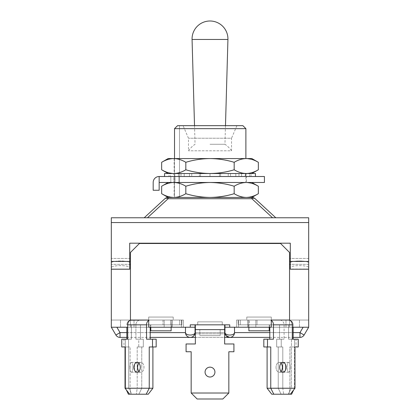 <?xml version="1.0" encoding="UTF-8"?>
<svg xmlns="http://www.w3.org/2000/svg" width="420" height="420" viewBox="0 0 420 420"><rect width="100%" height="100%" fill="white"/><g stroke="black" fill="none" stroke-linecap="round" stroke-linejoin="round"><path stroke-width="0.32" stroke-dasharray="2.1 1.58" d="M210 324.833L197.741 324.833L210 324.833M210 321.846L197.741 321.846L210 321.846M160.954 320.05L173.219 320.05L160.954 320.05M160.954 317.058L173.219 317.058L160.954 317.058M269.787 327.227L269.787 324.833L288.624 324.833L238.172 324.833L238.172 320.05L269.787 320.05L238.172 320.05L257.009 320.05L257.009 324.833L288.624 324.833L238.172 324.833L238.172 320.05L288.624 320.05A4.783 3.665 -90 0 1 292.288 324.833L292.288 339.192L298.247 339.192L298.247 346.967L294.982 346.967L294.982 388.232L270.758 388.232L270.758 346.967L267.493 346.967L267.493 339.192L273.452 339.192L269.787 339.192L269.787 324.833L238.172 324.833L257.009 324.833L257.009 320.05L288.624 320.05L236.602 320.05L289.548 320.05L236.602 320.05L289.548 320.05L289.548 327.227L289.548 252.467L280.576 243.495L139.424 243.495L130.452 252.467L139.424 243.495L280.576 243.495L139.424 243.495L130.452 252.467L130.452 327.227L130.452 258.447L130.452 264.427L130.452 261.434L111.316 261.434L111.316 264.427L111.316 258.447L111.316 269.209L111.316 262.899A9.198 1.937 180 0 1 120.508 260.962A9.198 1.937 180 0 1 129.707 262.899L129.707 267.577A9.198 1.937 0 0 0 120.508 265.639A9.198 1.937 0 0 0 111.316 267.577L111.316 327.227L185.477 327.227L185.477 332.608A4.783 2.425 180 0 0 190.265 335.039A4.783 2.425 180 0 0 195.048 332.608L195.048 324.833L224.952 324.833L195.048 324.833L195.048 332.608L195.048 324.833L224.952 324.833L224.952 332.608A4.783 2.425 180 0 0 229.735 335.039A4.783 2.425 180 0 0 234.523 332.608L234.523 327.227L224.952 327.227L224.952 332.608L224.952 324.833L229.735 324.833L190.265 324.833L195.048 324.833L195.048 327.227L130.452 327.227L130.452 261.434M259.046 317.058L246.782 317.058L259.046 317.058M308.684 269.209L290.294 269.209L308.684 269.036L290.294 269.036L290.294 267.577A9.198 1.937 0 0 1 299.492 265.639A9.198 1.937 0 0 1 308.684 267.577L308.684 222.558L111.316 222.558L111.316 217.775L308.684 217.775L308.684 222.558L111.316 222.558L111.316 261.434L111.316 222.558L111.316 261.434L129.707 261.434L129.707 269.209L129.707 243.196L129.707 261.434L129.707 243.196L290.294 243.196L290.294 269.209L290.294 243.196L129.707 243.196L290.294 243.196L290.294 262.899A9.198 1.937 180 0 1 299.492 260.962A9.198 1.937 180 0 1 308.684 262.899L308.684 269.209L308.684 262.899A9.198 1.937 0 0 0 299.492 260.962A9.198 1.937 0 0 0 290.294 262.899L290.294 267.577A9.198 1.937 180 0 1 299.492 265.639A9.198 1.937 180 0 1 308.684 267.577L308.684 222.558L308.684 261.434L308.684 222.558L111.316 222.558L308.684 222.558L308.684 327.227L308.684 320.05L238.497 320.05L308.684 320.05L238.497 320.05L308.684 320.05L308.684 327.227L229.735 327.227L289.548 327.227L289.548 252.467L280.576 243.495L289.548 252.467L289.548 320.05M303.135 327.227L248.53 327.227L299.481 327.227L299.481 320.05L299.481 327.227L308.684 327.227L308.684 320.05L308.684 327.227L303.135 327.227L299.969 332.608L304.096 335.039M115.904 335.039L120.031 332.608L185.477 332.608A4.783 4.783 0 0 0 190.265 337.397C187.378 337.092 185.782 335.496 185.477 332.608L185.477 327.227L185.477 332.608C185.782 335.496 187.378 337.092 190.265 337.397C192.35 337.459 193.898 336.268 194.896 333.806C193.893 336.268 192.35 337.459 190.265 337.397C193.148 337.092 194.744 335.496 195.048 332.608L195.048 324.833L195.048 332.608A4.783 4.783 0 0 1 194.896 333.806A4.783 4.783 0 0 0 195.048 332.608A4.783 4.783 0 0 1 194.896 333.806A4.783 4.783 0 0 0 195.048 332.608L224.952 332.608C225.257 335.496 226.853 337.092 229.735 337.397C227.651 337.459 226.102 336.268 225.104 333.806C226.107 336.268 227.651 337.459 229.735 337.397C226.853 337.092 225.257 335.496 224.952 332.608L224.952 324.833L224.952 332.608A4.783 4.783 0 0 0 225.104 333.806A4.783 4.783 0 0 1 224.952 332.608A4.783 4.783 0 0 0 225.104 333.806A4.783 4.783 0 0 1 224.952 332.608L224.952 327.227M190.265 327.227L190.265 324.833L229.735 324.833L229.735 327.227M185.477 332.608A4.783 4.783 0 0 0 190.265 337.397C193.148 337.092 194.744 335.496 195.048 332.608L195.048 327.227M130.452 320.203L130.452 327.227L111.316 327.227L171.47 327.227L116.865 327.227L171.47 327.227L171.47 320.05L171.47 327.227L120.519 327.227L120.519 320.05L120.519 327.227L111.316 327.227L111.316 320.05L111.316 327.227L111.316 320.05L181.503 320.05L111.316 320.05L181.503 320.05L111.316 320.05L111.316 327.227L185.477 327.227M111.316 261.434L129.707 261.434L111.316 261.434L129.707 261.434L129.707 264.427L129.707 262.899A9.198 1.937 0 0 0 120.508 260.962A9.198 1.937 0 0 0 111.316 262.899L111.316 267.577A9.198 1.937 180 0 1 120.508 265.639A9.198 1.937 180 0 1 129.707 267.577L129.707 269.209L111.316 269.209M289.548 320.203L289.548 327.227L292.288 327.227M181.503 320.05L181.503 327.227L181.503 320.05M130.452 320.05L134.017 320.05L134.017 327.227L134.017 320.05L183.398 320.05L148.717 320.05L148.696 317.058L148.696 320.05L148.696 317.058L148.696 320.05L148.696 317.058L148.696 320.05L148.696 317.058L173.219 317.058L148.696 317.058L173.219 317.058L148.696 317.058L173.219 317.058L148.696 317.058L173.219 317.058L148.696 317.058L148.696 320.05L183.398 320.05L130.452 320.05L148.717 320.05L148.717 327.227L183.398 327.227L127.712 327.227M130.452 258.447L111.316 258.447L130.452 258.447M271.283 320.05L271.283 327.227L271.304 317.058L271.304 320.05L271.304 317.058L271.304 320.05L271.304 317.058L271.304 320.05L271.304 317.058L246.782 317.058L271.304 317.058L246.782 317.058L271.304 317.058L246.782 317.058L271.304 317.058L246.782 317.058L271.304 317.058L271.304 320.05L246.782 320.05L271.304 320.05L271.283 327.227L236.602 327.227L285.983 327.227L285.983 320.05L285.983 327.227L308.684 327.227L234.523 327.227L234.523 332.608L234.523 327.227M308.684 258.447L289.548 258.447L308.684 258.447M238.497 320.05L238.497 327.227L238.497 320.05M172.347 320.05L172.347 327.227L172.347 320.05M148.717 320.05L148.717 327.227L148.717 320.05L150.213 320.05A4.783 3.665 -90 0 0 146.548 324.833L146.548 339.192L156.172 339.192L156.172 346.967L152.906 346.967L152.906 388.232L125.018 388.232L125.018 346.967L121.753 346.967L121.753 339.192L127.712 339.192L127.712 324.833A4.783 3.665 -90 0 1 131.376 320.05L181.828 320.05L131.376 320.05L162.992 320.05L162.992 324.833L181.828 324.833L181.828 320.05L162.992 320.05L162.992 324.833L131.376 324.833L181.828 324.833L150.213 324.833L150.213 339.192L146.548 339.192L152.507 339.192L152.507 346.967L149.242 346.967L149.242 388.232L146.202 394.217L148.255 394.217L129.675 394.217L146.202 394.217M183.398 320.05L183.398 327.227L183.398 320.05M164.173 320.05L164.173 327.227L164.173 320.05M248.53 320.05L248.53 327.227L248.53 320.05M247.653 320.05L247.653 327.227L247.653 320.05M255.827 320.05L255.827 327.227L255.827 320.05M236.602 320.05L236.602 327.227L236.602 320.05M195.048 324.833L224.952 324.833L195.048 324.833L195.048 332.608A4.783 4.783 0 0 1 190.265 337.397C192.35 337.459 193.898 336.268 194.896 333.806L225.104 333.806M226.448 336.084L229.735 337.397A4.783 4.783 0 0 1 224.952 332.608L224.952 324.833M234.523 332.608A4.783 4.783 0 0 1 229.735 337.397L190.265 337.397A4.783 4.783 0 0 0 195.048 332.608L224.952 332.608A4.783 4.783 0 0 0 229.735 337.397C232.622 337.092 234.218 335.496 234.523 332.608C234.218 335.496 232.622 337.092 229.735 337.397A4.783 4.783 0 0 0 234.523 332.608L299.969 332.608L299.969 337.397M265.582 330.818L248.876 330.818L265.582 330.818M252.509 324.833L269.209 324.833L252.509 324.833M282.377 367.3A4.935 3.171 90 0 1 279.206 372.236A4.935 3.171 90 0 1 276.034 367.3A4.935 3.171 90 0 1 279.206 362.366A4.935 3.171 90 0 1 282.377 367.3M286.041 367.3A4.935 3.171 90 0 1 282.87 372.236A4.935 3.171 90 0 1 279.699 367.3A4.935 3.171 90 0 1 282.87 362.366A4.935 3.171 90 0 1 286.041 367.3M293.149 327.227L293.149 324.833A4.783 4.552 90 0 0 288.603 320.05L240.298 320.05L240.298 324.833L288.603 324.833L288.603 339.192L291.464 339.192L291.464 346.967L289.894 346.967L289.894 388.232L278.25 388.232L282.802 388.232L283.647 394.217L281.101 394.217L291.596 394.217L281.101 394.217L278.25 388.232L278.25 346.967L276.68 346.967L276.68 339.192L284.093 339.192L284.093 324.833A4.783 4.552 90 0 0 279.547 320.05L240.298 320.05L249.354 320.05L249.354 324.833L288.603 324.833L240.298 324.833L240.298 320.05L279.547 320.05A4.783 4.552 -90 0 1 284.093 324.833L284.093 339.192L281.232 339.192L281.232 346.967L282.802 346.967L282.802 388.232L278.25 388.232L294.446 388.232L294.446 346.967L294.446 388.232L282.802 388.232L282.802 346.967L281.232 346.967L281.232 339.192L284.093 339.192L279.547 339.192L279.547 324.833L240.298 324.833L249.354 324.833L249.354 320.05L288.603 320.05A4.783 4.552 -90 0 1 293.149 324.833L293.149 339.192L296.016 339.192L296.016 346.967L291.312 346.967L298.247 346.967L294.583 346.967L294.583 339.192L298.247 339.192L288.624 339.192L292.288 339.192L288.624 339.192L288.624 324.833L288.624 339.192L294.583 339.192L294.583 346.967L291.312 346.967L291.312 388.232L294.982 388.232L291.312 388.232L288.278 394.217L271.745 394.217L290.325 394.217L288.278 394.217L290.325 394.217L294.982 388.232M271.283 320.471A4.783 3.665 90 0 0 269.787 320.05A4.783 3.665 -90 0 1 273.452 324.833L273.452 339.192L263.828 339.192L269.787 339.192M273.798 394.217L270.758 388.232L267.094 388.232L267.094 346.967L263.828 346.967L263.828 339.192L267.493 339.192M267.094 388.232L291.312 388.232L288.278 394.217L271.745 394.217L267.094 388.232L291.312 388.232L291.312 346.967L294.982 346.967M267.094 346.967L267.493 346.967M285.6 367.3A4.935 1.522 90 0 1 284.072 372.236A4.935 1.522 90 0 1 282.55 367.3A4.935 1.522 90 0 1 284.072 362.366A4.935 1.522 90 0 1 285.6 367.3A4.935 1.522 90 0 0 284.072 362.366A4.935 1.522 90 0 0 282.55 367.3A4.935 1.522 90 0 0 284.072 372.236A4.935 1.522 90 0 0 285.6 367.3M290.147 367.3A4.935 1.522 90 0 1 288.624 372.236A4.935 1.522 90 0 1 287.096 367.3A4.935 1.522 90 0 1 288.624 362.366A4.935 1.522 90 0 1 290.147 367.3A4.935 1.522 90 0 0 288.624 362.366A4.935 1.522 90 0 0 287.096 367.3A4.935 1.522 90 0 0 288.624 372.236A4.935 1.522 90 0 0 290.147 367.3M293.149 339.192L288.603 339.192L288.603 324.833L279.547 324.833L279.547 339.192L276.68 339.192L276.68 346.967L278.25 346.967L278.25 388.232L281.101 394.217L291.596 394.217L294.446 388.232L289.894 388.232L289.049 394.217L289.894 388.232L289.894 346.967L291.464 346.967L291.464 339.192L288.603 339.192L296.016 339.192L291.464 339.192L296.016 339.192L296.016 346.967L291.464 346.967L296.016 346.967M294.446 346.967L289.894 346.967L294.446 346.967M282.802 346.967L278.25 346.967L282.802 346.967M281.232 346.967L276.68 346.967L281.232 346.967M281.232 339.192L276.68 339.192L281.232 339.192M220.169 335.601L199.831 335.601L199.831 329.621L220.169 329.621L199.831 329.621L220.169 329.621L199.831 329.621L220.169 329.621L199.831 329.621L220.169 329.621L199.831 329.621L199.831 335.601L220.169 335.601L220.169 329.621L220.169 335.601L199.831 335.601L220.169 335.601L220.169 329.621L220.169 335.601L199.831 335.601L220.169 335.601L199.831 335.601L199.831 329.621L199.831 335.601L220.169 335.601M222.259 324.833L197.741 324.833L197.741 321.846L222.259 321.846L197.741 321.846L222.259 321.846L197.741 321.846L222.259 321.846L197.741 321.846L222.259 321.846L197.741 321.846L197.741 324.833L222.259 324.833L222.259 321.846L222.259 324.833L197.741 324.833L197.741 321.846L197.741 324.833L222.259 324.833L222.259 321.846L222.259 324.833L222.259 321.846L222.259 324.833L197.741 324.833L222.259 324.833L222.259 321.846L222.259 324.833L197.741 324.833L197.741 321.846L197.741 324.833L222.259 324.833M214.935 372.083A4.935 4.935 0 0 1 210 377.018A4.935 4.935 0 0 1 205.065 372.083A4.935 4.935 0 0 1 210 367.154A4.935 4.935 0 0 1 214.935 372.083A4.935 4.935 0 0 1 210 377.018A4.935 4.935 0 0 1 205.065 372.083A4.935 4.935 0 0 1 210 367.154A4.935 4.935 0 0 1 214.935 372.083A4.935 4.935 0 0 1 210 377.018A4.935 4.935 0 0 1 205.065 372.083A4.935 4.935 0 0 1 210 367.154A4.935 4.935 0 0 1 214.935 372.083A4.935 4.935 0 0 1 210 377.018A4.935 4.935 0 0 1 205.065 372.083A4.935 4.935 0 0 1 210 367.154A4.935 4.935 0 0 1 214.935 372.083A4.935 4.935 0 0 0 210 367.154A4.935 4.935 0 0 0 205.065 372.083A4.935 4.935 0 0 0 210 377.018A4.935 4.935 0 0 0 214.935 372.083A4.935 4.935 0 0 0 210 367.154A4.935 4.935 0 0 0 205.065 372.083A4.935 4.935 0 0 0 210 377.018A4.935 4.935 0 0 0 214.935 372.083A4.935 4.935 0 0 0 210 367.154A4.935 4.935 0 0 0 205.065 372.083A4.935 4.935 0 0 0 210 377.018A4.935 4.935 0 0 0 214.935 372.083M224.653 329.621L195.347 329.621L224.653 329.621L195.347 329.621L224.653 329.621L195.347 329.621L195.347 343.975L195.347 329.621L195.347 343.975L195.347 329.621L195.347 343.975L186.076 343.975L195.347 343.975L186.076 343.975L195.347 343.975L186.076 343.975L186.076 351.75L186.076 343.975L186.076 351.75L186.076 343.975L186.076 351.75L191.158 351.75L186.076 351.75L191.158 351.75L186.076 351.75L191.158 351.75L191.158 393.02L197.143 399L222.857 399L228.842 393.02L191.158 393.02L191.158 351.75L191.158 393.02L191.158 351.75L191.158 393.02L197.143 399L191.158 393.02L228.842 393.02L228.842 351.75L233.924 351.75L233.924 343.975L224.653 343.975L224.653 324.833L224.653 343.975L233.924 343.975L233.924 351.75L228.842 351.75L228.842 393.02L191.158 393.02L191.158 351.75L186.076 351.75L186.076 343.975L195.347 343.975L195.347 324.833L224.653 324.833L195.347 324.833L195.347 329.621L224.653 329.621L224.653 343.975L233.924 343.975L233.924 351.75L228.842 351.75L228.842 393.02L222.857 399L197.143 399L222.857 399L228.842 393.02L191.158 393.02L191.158 351.75L186.076 351.75L186.076 343.975L195.347 343.975L195.347 329.621L224.653 329.621L224.653 324.833L224.653 343.975L233.924 343.975L233.924 351.75L228.842 351.75L228.842 393.02L222.857 399L197.143 399L191.158 393.02L228.842 393.02L228.842 351.75L228.842 393.02L191.158 393.02L197.143 399L222.857 399L228.842 393.02L228.842 351.75L233.924 351.75L228.842 351.75L233.924 351.75L233.924 343.975L233.924 351.75L233.924 343.975L224.653 343.975L233.924 343.975L224.653 343.975L224.653 324.833L195.347 324.833L224.653 324.833L195.347 324.833L195.347 329.621L195.347 324.833L224.653 324.833L195.347 324.833L195.347 329.621L224.653 329.621L195.347 329.621L224.653 329.621L195.347 329.621L195.347 324.833L224.653 324.833L224.653 329.621L224.653 324.833M167.491 330.818L150.791 330.818L167.491 330.818M154.418 324.833L171.124 324.833L154.418 324.833M138.962 371.327A4.935 3.171 -90 0 0 140.794 372.236A4.935 3.171 -90 0 0 143.966 367.3A4.935 3.171 -90 0 1 140.794 372.236A4.935 3.171 -90 0 1 137.624 367.3A4.935 3.171 -90 0 1 140.794 362.366A4.935 3.171 -90 0 1 143.966 367.3A4.935 3.171 -90 0 0 140.794 362.366A4.935 3.171 -90 0 0 138.962 363.274M140.301 367.3A4.935 3.171 -90 0 1 137.13 372.236A4.935 3.171 -90 0 1 133.959 367.3A4.935 3.171 -90 0 1 137.13 362.366A4.935 3.171 -90 0 1 140.301 367.3M125.018 388.232L129.675 394.217L131.722 394.217L128.688 388.232L125.018 388.232L128.688 388.232L128.688 346.967L125.417 346.967L125.417 339.192L131.376 339.192L127.712 339.192L131.376 339.192L131.376 324.833L181.828 324.833L181.828 320.05L150.213 320.05A4.783 3.665 90 0 0 148.717 320.471M150.213 327.227L150.213 324.833L131.376 324.833L131.376 339.192L121.753 339.192L125.417 339.192L125.417 346.967L121.753 346.967L128.688 346.967L125.018 346.967L128.688 346.967L128.688 388.232L152.906 388.232L148.255 394.217L131.722 394.217L128.688 388.232L152.906 388.232M152.507 339.192L150.213 339.192M152.507 346.967L152.906 346.967M164.099 330.818L150.791 330.818L164.099 330.818M137.45 367.3A4.935 1.522 -90 0 1 135.928 372.236A4.935 1.522 -90 0 1 134.4 367.3A4.935 1.522 -90 0 1 135.928 362.366A4.935 1.522 -90 0 1 137.45 367.3A4.935 1.522 -90 0 0 135.928 362.366A4.935 1.522 -90 0 0 134.4 367.3A4.935 1.522 -90 0 0 135.928 372.236A4.935 1.522 -90 0 0 137.45 367.3M132.904 367.3A4.935 1.522 -90 0 1 131.376 372.236A4.935 1.522 -90 0 1 129.853 367.3A4.935 1.522 -90 0 1 131.376 362.366A4.935 1.522 -90 0 1 132.904 367.3A4.935 1.522 -90 0 0 131.376 362.366A4.935 1.522 -90 0 0 129.853 367.3A4.935 1.522 -90 0 0 131.376 372.236A4.935 1.522 -90 0 0 132.904 367.3M125.018 346.967L125.554 346.967L125.554 388.232L130.106 388.232L130.106 346.967L128.536 346.967L128.536 339.192L131.397 339.192L126.851 339.192L131.397 339.192L131.397 324.833L179.702 324.833L179.702 320.05L140.453 320.05A4.783 4.552 -90 0 0 135.907 324.833L135.907 339.192L143.32 339.192L143.32 346.967L141.75 346.967L141.75 388.232L125.554 388.232L125.554 346.967L123.984 346.967L123.984 339.192L126.851 339.192L126.851 327.227M126.851 339.192L131.397 339.192L131.397 324.833L170.646 324.833L170.646 320.05L170.646 324.833L179.702 324.833L140.453 324.833L140.453 339.192L140.453 324.833L179.702 324.833L179.702 320.05L131.397 320.05A4.783 4.552 -90 0 0 126.851 324.833L135.907 324.833L126.851 324.833A4.783 4.552 90 0 1 131.397 320.05L140.453 320.05A4.783 4.552 90 0 0 135.907 324.833L135.907 339.192L138.768 339.192L138.768 346.967L137.198 346.967L137.198 388.232L137.198 346.967L143.32 346.967L143.32 339.192L135.907 339.192L143.32 339.192L138.768 339.192L138.768 346.967L143.32 346.967L137.198 346.967L141.75 346.967L141.75 388.232L138.899 394.217L128.405 394.217L138.899 394.217L136.353 394.217L137.198 388.232L141.75 388.232L130.106 388.232L141.75 388.232L138.899 394.217L130.951 394.217L130.106 388.232L125.554 388.232L128.405 394.217L130.951 394.217L130.106 388.232L130.106 346.967L123.984 346.967L128.536 346.967L128.536 339.192L123.984 339.192L123.984 346.967M281.038 363.274A4.935 3.171 90 0 0 279.206 362.366A4.935 3.171 90 0 0 276.034 367.3A4.935 3.171 90 0 0 279.206 372.236A4.935 3.171 90 0 0 281.038 371.327M269.209 327.227L269.209 330.818L269.209 324.833L269.209 330.818L248.876 330.818L248.876 324.833L269.209 324.833L248.876 324.833L248.876 330.818L248.876 327.227M290.325 394.217L283.647 394.217L282.802 388.232L294.446 388.232L293.601 390.007M197.741 324.833L197.741 321.846L197.741 324.833M195.347 329.621L195.347 324.833M191.158 393.02L197.143 399L191.158 393.02L228.842 393.02L222.857 399L197.143 399L222.857 399L228.842 393.02M171.124 327.227L171.124 330.818L171.124 324.833L171.124 330.818L150.791 330.818L150.791 324.833L171.124 324.833L150.791 324.833L150.791 330.818L150.791 327.227M126.399 390.007L125.554 388.232L137.198 388.232L136.353 394.217L129.675 394.217M275.793 217.775L147.452 217.775L275.793 217.775L255.108 198.707A4.783 2.835 132.7 0 0 251.869 198.707L168.131 198.707A4.783 2.835 47.3 0 0 164.892 198.707L144.207 217.775L147.452 217.775L144.207 217.775M161.658 186.228C165.601 183.834 169.633 182.584 173.744 182.485L210 182.485L173.744 182.485C177.865 182.59 181.892 183.834 185.829 186.228L185.829 193.699C181.881 196.098 177.854 197.342 173.744 197.442L168.131 197.442A4.783 4.783 0 0 0 164.892 198.707A4.783 4.783 0 0 1 168.131 197.442L168.131 198.707L147.452 217.775M272.548 217.775L251.869 198.707L251.869 197.442A4.783 4.783 0 0 1 255.108 198.707A4.783 4.783 0 0 0 251.869 197.442L246.257 197.442C242.135 197.337 238.109 196.093 234.171 193.699C226.343 196.082 218.285 197.332 210 197.442L245.884 197.442L210 197.442C201.815 197.347 193.757 196.098 185.829 193.699M210 144.265L224.952 144.265L210 144.265M192.066 39.454L227.934 39.454M225.482 125.669L224.952 144.265A26.318 26.318 0 0 1 231.53 150.791L188.47 150.791L231.53 150.791L231.53 138.227L188.47 138.227L231.53 138.227L236.917 125.669L183.083 125.669L242.897 125.669M194.518 125.669L195.048 144.265A26.318 26.318 0 0 0 188.47 150.791L188.47 138.227L183.083 125.669M174.521 158.566L174.521 197.442L179.498 197.442L174.521 197.442L174.521 128.656L245.884 128.656M177.55 125.669L236.917 125.669M179.498 197.442L179.498 125.669L179.498 197.442M185.829 186.228C193.757 183.829 201.815 182.579 210 182.485L251.869 182.485L210 182.485C218.285 182.595 226.343 183.845 234.171 186.228L234.171 193.699M234.171 186.228C238.119 183.834 242.146 182.584 246.257 182.485L252.357 183.493M252.614 183.577L258.342 186.228M258.342 193.699C254.399 196.098 250.367 197.342 246.257 197.442M173.744 197.442L167.643 196.434M167.386 196.35L161.658 193.699M159.159 182.485L159.159 176.505A5.98 5.98 0 0 0 153.179 182.485L153.179 190.265L159.159 190.265L159.159 182.485L264.427 182.485M159.159 176.505L210 176.505L174.977 176.505L174.977 182.485L170.803 182.485L178.899 182.485L178.899 176.505L178.899 182.485L173.791 182.485L174.977 182.485L174.977 176.505L264.427 176.505M173.791 176.505L178.899 176.505L173.791 176.505L173.791 182.485L173.791 176.505M255.454 173.518L210 173.518L210 176.505L255.454 176.505L164.546 176.505L210 176.505L210 173.518L199.395 173.518L199.395 176.505L199.395 173.518L181.031 173.518L181.031 176.505L181.031 173.518L170.425 173.518L170.425 176.505L170.425 173.518L169.029 173.518L169.029 176.505M251.869 158.566L210 158.566C218.285 158.676 226.343 159.92 234.171 162.304L234.171 169.775C226.343 172.158 218.285 173.408 210 173.518L168.131 173.518L210 173.518L174.116 173.518L210 173.518L189.515 173.518L189.515 176.505L189.515 173.518L191.756 173.518L181.031 173.518L184.202 173.518L184.202 176.505L184.202 173.518L170.425 173.518L174.757 173.518L174.757 176.505L174.757 173.518L173.518 173.518L173.518 176.505M174.521 173.518L174.521 176.505L174.521 173.518L178.406 173.518L178.406 176.505L178.406 173.518L174.521 173.518M250.971 176.505L250.971 173.518L220.605 173.518L220.605 176.505L220.605 173.518L164.546 173.518M238.97 173.518L238.97 176.505L238.97 173.518L235.798 173.518L238.97 173.518M185.829 162.304C193.757 159.904 201.815 158.655 210 158.566L173.744 158.566C177.865 158.666 181.892 159.91 185.829 162.304L185.829 169.775C193.757 172.174 201.815 173.423 210 173.518L210 176.505L210 173.518L230.486 173.518L230.486 176.505L230.486 173.518L228.244 173.518L235.798 173.518L235.798 176.505L235.798 173.518L249.575 173.518L249.575 176.505L249.575 173.518L245.243 173.518L245.243 176.505L245.243 173.518L246.482 173.518L246.482 182.485M245.48 173.518L245.48 176.505L245.48 173.518L241.595 173.518L241.595 176.505L241.595 173.518L245.48 173.518M219.445 173.518L220.605 173.518L219.445 173.518L219.445 176.505L219.445 173.518M250.971 173.518L246.482 173.518M200.555 173.518L199.395 173.518L200.555 173.518L200.555 176.505L200.555 173.518M169.029 173.518L173.518 173.518M228.244 173.518L228.244 176.505L228.244 173.518M191.756 173.518L191.756 176.505L191.756 173.518M161.658 162.304C165.601 159.91 169.633 158.66 173.744 158.566L168.131 158.566M258.342 169.775C254.399 172.174 250.367 173.418 246.257 173.518L251.869 173.518L246.257 173.518C242.135 173.413 238.109 172.168 234.171 169.775M234.171 162.304C238.119 159.91 242.146 158.66 246.257 158.566L252.357 159.569M252.614 159.653L258.342 162.304M185.829 169.775C181.881 172.174 177.854 173.418 173.744 173.518L167.643 172.51M167.386 172.426L161.658 169.775M130.452 264.359L111.316 264.359L130.452 264.359M308.684 264.359L289.548 264.359L308.684 264.359M308.684 261.434L289.548 261.434M120.031 337.397L120.031 332.608L116.865 327.227M195.347 333.806L224.653 333.806M269.787 332.608L293.149 332.608M126.851 332.608L150.213 332.608M292.288 324.833L273.452 324.833M293.149 324.833L284.093 324.833L293.149 324.833M146.548 324.833L127.712 324.833M308.684 222.558L111.316 222.558M111.316 269.036L129.707 269.036L111.316 269.036M246.782 317.058L246.782 320.05L246.782 317.058M129.707 264.427L130.452 264.427M290.294 264.427L289.548 264.427M173.219 317.058L173.219 320.05L173.219 317.058M229.735 337.397L190.265 337.397M195.347 337.397L224.653 337.397M269.787 337.397L293.149 337.397M126.851 337.397L150.213 337.397M282.87 372.236L279.206 372.236L282.87 372.236M282.87 362.366L279.206 362.366L282.87 362.366M288.624 372.236L284.072 372.236L288.624 372.236M288.624 362.366L284.072 362.366L288.624 362.366M137.13 372.236L140.794 372.236L137.13 372.236M137.13 362.366L140.794 362.366L137.13 362.366M131.376 372.236L135.928 372.236L131.376 372.236M131.376 362.366L135.928 362.366L131.376 362.366M245.884 173.518L245.884 182.485M174.116 182.485L174.116 197.442M170.803 182.485L170.803 176.505L170.803 182.485M174.116 158.566L174.116 173.518"/><path stroke-width="0.63" d="M130.452 320.203L148.717 320.05L148.717 327.227L195.048 327.227L195.048 332.608A4.783 2.425 180 0 1 190.265 335.039A4.783 2.425 180 0 1 185.477 332.608L185.477 327.227M308.684 222.558L111.316 222.558L111.316 217.775L308.684 217.775L308.684 327.227L304.096 335.039L299.969 332.608L303.135 327.227M234.523 327.227L234.523 332.608A4.783 2.425 180 0 1 229.735 335.039A4.783 2.425 180 0 1 224.952 332.608L224.952 327.227L271.283 327.227L271.283 320.05L288.624 320.05A4.783 3.665 90 0 1 292.288 324.833L292.288 339.192L298.247 339.192L298.247 346.967L296.016 346.967M229.735 327.227L229.735 324.833L190.265 324.833L190.265 327.227M224.952 324.833L224.952 327.227M111.316 222.558L111.316 327.227L115.904 335.039A4.783 4.783 0 0 0 120.031 337.397L126.851 337.397M130.452 320.05L130.452 252.467L139.424 243.495L280.576 243.495L289.548 252.467L289.548 320.203M127.712 327.227L111.316 327.227M289.548 320.05L271.283 320.05M308.684 327.227L292.288 327.227M195.048 324.833L195.048 327.227M116.865 327.227L120.031 332.608L115.904 335.039M234.523 332.735L234.523 332.608A4.783 4.783 0 0 1 229.735 337.397L226.091 335.711M195.347 333.806L194.896 333.806C193.893 336.268 192.35 337.459 190.265 337.397A4.783 4.783 0 0 1 185.477 332.608L185.477 332.735M224.653 333.806L225.104 333.806L226.448 336.084M269.787 332.608L234.523 332.608A4.783 4.783 0 0 1 229.735 337.397A4.783 4.783 0 0 1 224.952 332.608A4.783 4.783 0 0 0 229.735 337.397L269.787 337.397M150.213 337.397L190.265 337.397A4.783 4.783 0 0 0 195.048 332.608A4.783 4.783 0 0 1 190.265 337.397A4.783 4.783 0 0 1 185.477 332.608L150.213 332.608M248.876 327.227L248.876 330.818L269.209 330.818L269.209 327.227M281.038 371.327A4.935 3.171 90 0 0 282.377 367.3A4.935 3.171 90 0 0 281.038 363.274M279.699 367.3A4.935 3.171 90 0 0 282.87 372.236A4.935 3.171 90 0 0 286.041 367.3A4.935 3.171 90 0 0 282.87 362.366A4.935 3.171 90 0 0 279.699 367.3M269.787 327.227L269.787 339.192M271.283 320.471A4.783 3.665 90 0 1 273.452 324.833L273.452 339.192L267.493 339.192L267.493 346.967L270.758 346.967L270.758 388.232L294.982 388.232L294.982 346.967M267.094 346.967L267.094 388.232L270.758 388.232L273.798 394.217L271.745 394.217L267.094 388.232M267.493 339.192L263.828 339.192L263.828 346.967L267.493 346.967M294.982 388.232L290.325 394.217L273.798 394.217M293.149 339.192L293.149 327.227M293.601 390.007L291.596 394.217L290.325 394.217M205.065 372.083A4.935 4.935 0 0 0 210 377.018A4.935 4.935 0 0 0 214.935 372.083A4.935 4.935 0 0 0 210 367.154A4.935 4.935 0 0 0 205.065 372.083M195.347 324.833L195.347 343.975L186.076 343.975L186.076 351.75L191.158 351.75L191.158 393.02L228.842 393.02L228.842 351.75L233.924 351.75L233.924 343.975L224.653 343.975L224.653 324.833M228.842 393.02L222.857 399L197.143 399L191.158 393.02M150.791 327.227L150.791 330.818L171.124 330.818L171.124 327.227M148.696 320.05L131.376 320.05A4.783 3.665 90 0 0 127.712 324.833L127.712 339.192L121.753 339.192L121.753 346.967L125.018 346.967L125.018 388.232L149.242 388.232L149.242 346.967L152.507 346.967L152.507 339.192L146.548 339.192L146.548 324.833A4.783 3.665 90 0 1 148.717 320.471M138.962 363.274A4.935 3.171 -90 0 0 137.624 367.3A4.935 3.171 -90 0 0 138.962 371.327M133.959 367.3A4.935 3.171 -90 0 0 137.13 372.236A4.935 3.171 -90 0 0 140.301 367.3A4.935 3.171 -90 0 0 137.13 362.366A4.935 3.171 -90 0 0 133.959 367.3M150.213 339.192L150.213 327.227M152.906 388.232L148.255 394.217L146.202 394.217L149.242 388.232L152.906 388.232L152.906 346.967M152.507 346.967L156.172 346.967L156.172 339.192L152.507 339.192M146.202 394.217L129.675 394.217L125.018 388.232M126.851 327.227L126.851 339.192M123.984 346.967L125.018 346.967M129.675 394.217L128.405 394.217L126.399 390.007M308.684 269.209L290.294 269.209L290.294 243.196L129.707 243.196L129.707 269.209L111.316 269.209M272.548 217.775L251.869 198.707A4.783 2.835 -47.3 0 1 255.108 198.707L275.793 217.775M251.869 182.485L258.342 186.228C254.399 183.834 250.367 182.584 246.257 182.485C242.135 182.59 238.109 183.834 234.171 186.228C226.343 183.845 218.285 182.595 210 182.485C201.815 182.579 193.757 183.829 185.829 186.228C181.881 183.834 177.854 182.584 173.744 182.485C169.622 182.59 165.59 183.834 161.658 186.228L161.658 193.699C165.601 196.098 169.633 197.342 173.744 197.442L251.869 197.442L251.869 198.707L168.131 198.707A4.783 2.835 -132.7 0 0 164.892 198.707A4.783 4.783 0 0 1 168.131 197.442L251.869 197.442A4.783 4.783 0 0 1 255.108 198.707M164.892 198.707L144.207 217.775M227.934 39.454L192.066 39.454A17.945 17.945 0 0 1 210 21A17.945 17.945 0 0 1 227.934 39.454L225.482 125.669M174.521 158.566L174.521 128.656L245.884 128.656L242.897 125.669L177.55 125.669L174.521 128.656L177.55 125.669M234.171 186.228L234.171 193.699C238.119 196.098 242.146 197.342 246.257 197.442L251.869 197.442L258.342 193.699L258.342 186.228M246.257 197.442C250.378 197.337 254.41 196.093 258.342 193.699M185.829 186.228L185.829 193.699C193.757 196.098 201.815 197.347 210 197.442C218.285 197.332 226.343 196.082 234.171 193.699M173.744 197.442C177.865 197.337 181.892 196.093 185.829 193.699M159.159 176.505L264.427 176.505L264.427 182.485L159.159 182.485L159.159 176.505A5.98 5.98 0 0 0 153.179 182.485L153.179 190.265L159.159 190.265L159.159 182.485M164.546 176.505L164.546 173.518L255.454 173.518L255.454 176.505M185.829 162.304C181.881 159.91 177.854 158.66 173.744 158.566C169.622 158.666 165.59 159.91 161.658 162.304L168.131 158.566L251.869 158.566L258.342 162.304L258.342 169.775C254.41 172.168 250.378 173.413 246.257 173.518C242.146 173.418 238.119 172.174 234.171 169.775L234.171 162.304C226.343 159.92 218.285 158.676 210 158.566C201.815 158.655 193.757 159.904 185.829 162.304L185.829 169.775C193.757 172.174 201.815 173.423 210 173.518C218.285 173.408 226.343 172.158 234.171 169.775M258.342 162.304C254.399 159.91 250.367 158.66 246.257 158.566C242.135 158.666 238.109 159.91 234.171 162.304M161.658 162.304L161.658 169.775C165.601 172.174 169.633 173.418 173.744 173.518C177.865 173.413 181.892 172.168 185.829 169.775M130.452 261.434L111.316 261.434M308.684 261.434L289.548 261.434M293.149 332.608L299.969 332.608L299.969 337.397A4.783 4.783 0 0 0 304.096 335.039M120.031 337.397L120.031 332.608L126.851 332.608M273.452 324.833L292.288 324.833M195.347 329.621L224.653 329.621M127.712 324.833L146.548 324.833M147.452 217.775L168.131 198.707L168.131 197.442L161.658 193.699M130.452 264.427L129.707 264.427M290.294 264.427L289.548 264.427M190.265 337.397L195.347 337.397M224.653 337.397L229.735 337.397M293.149 337.397L299.969 337.397M245.884 128.656L245.884 158.566M194.518 125.669L192.066 39.454M168.131 182.485L161.658 186.228M168.131 173.518L161.658 169.775M251.869 173.518L258.342 169.775"/></g></svg>
